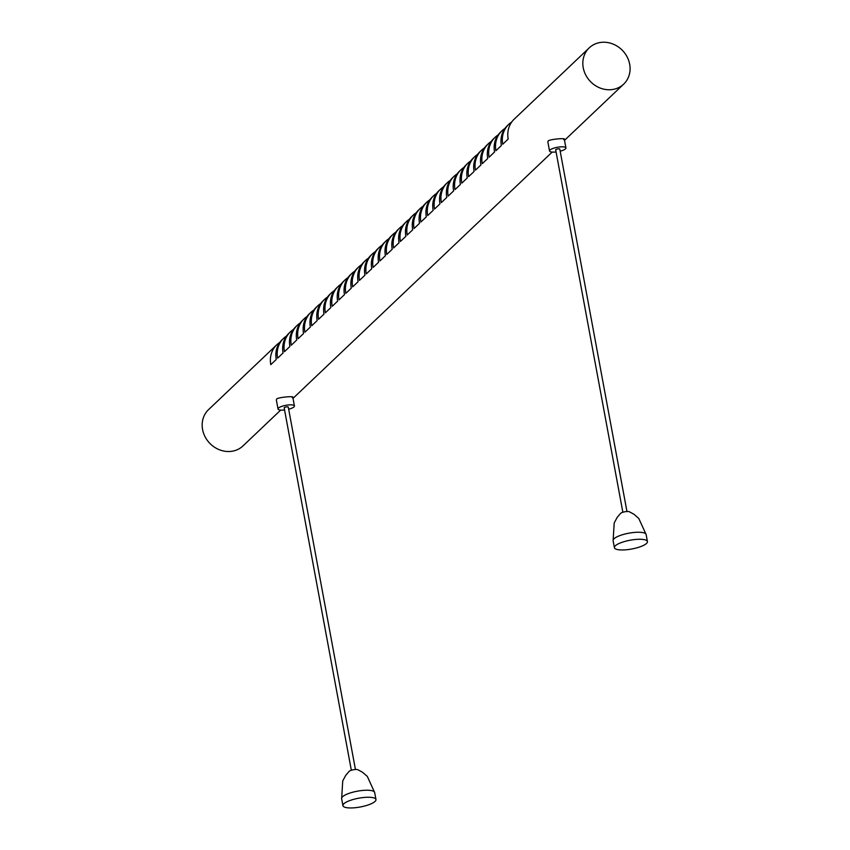 <?xml version="1.0" encoding="UTF-8"?>
<svg xmlns="http://www.w3.org/2000/svg" width="850" height="850" viewBox="0 0 850 850"><rect width="100%" height="100%" fill="white"/><g stroke="black" fill="none" stroke-linecap="round" stroke-linejoin="round"><path stroke-width="1.27" d="M613.105 540.696L614.199 522.962L617.206 517.352L620.606 513.368A4.792 1.275 169.5 0 1 624.835 511.774A4.792 1.275 169.5 0 1 629.34 511.753L633.941 514.25L638.764 518.404L646.138 534.576A16.798 4.463 169.5 0 0 646.128 534.533A16.798 4.463 169.5 0 0 631.996 532.695A16.798 4.463 169.5 0 0 614.019 538.762A16.798 4.463 169.5 0 0 613.105 540.653A16.798 4.463 169.5 0 0 613.126 540.738M646.51 543.447A16.798 4.463 169.5 0 0 647.424 541.556A16.798 4.463 169.5 0 0 633.303 539.718A16.798 4.463 169.5 0 0 615.326 545.785A16.798 4.463 169.5 0 0 614.401 547.676A16.798 4.463 169.5 0 0 628.532 549.514A16.798 4.463 169.5 0 0 646.51 543.447M559.672 149.324A2.083 0.552 169.5 0 0 559.789 149.09A2.083 0.552 169.5 0 0 558.036 148.856A2.083 0.552 169.5 0 0 555.804 149.611A2.083 0.552 169.5 0 0 555.688 149.844A2.083 0.552 169.5 0 0 555.879 150.025M560.182 151.194A8.341 2.221 169.5 0 0 565.473 148.888A8.341 2.221 169.5 0 0 565.93 147.942A8.341 2.221 169.5 0 0 558.918 147.029A8.341 2.221 169.5 0 0 549.992 150.046A8.341 2.221 169.5 0 0 549.536 150.981A8.341 2.221 169.5 0 0 556.081 151.959M563.763 139.623C568.044 137.721 551.586 138.964 548.282 140.792L547.857 141.929L549.536 150.981M292.251 397.662C296.533 395.76 280.075 396.993 276.771 398.82L276.346 399.957L278.024 409.02A8.341 2.221 169.5 0 0 284.569 409.987M583.238 67.734A25.011 22.312 46.5 0 0 599.845 87.911A25.011 22.312 46.5 0 0 623.688 84.118A25.011 22.312 46.5 0 0 629.68 64.249A25.011 22.312 46.5 0 0 613.062 44.072A25.011 22.312 46.5 0 0 589.22 47.866A25.011 22.312 46.5 0 0 583.238 67.734M589.22 47.866L514.186 119.181A25.011 22.312 46.5 0 0 508.194 139.049L502.733 144.234A25.011 22.312 -133.5 0 1 508.725 124.366A25.011 22.312 -133.5 0 1 511.7 122.028M508.725 124.366L507.365 125.662A25.011 22.312 46.5 0 0 501.373 145.531L495.911 150.716A25.011 22.312 -133.5 0 1 501.904 130.847A25.011 22.312 -133.5 0 1 504.879 128.509M501.904 130.847L500.544 132.143A25.011 22.312 46.5 0 0 494.551 152.012L489.09 157.208A25.011 22.312 -133.5 0 1 495.082 137.328A25.011 22.312 -133.5 0 1 498.058 135.001M495.082 137.328L493.723 138.624A25.011 22.312 46.5 0 0 487.73 158.504L482.269 163.689A25.011 22.312 -133.5 0 1 488.261 143.809A25.011 22.312 -133.5 0 1 491.236 141.482M488.261 143.809L486.901 145.106A25.011 22.312 46.5 0 0 480.909 164.985L475.447 170.17A25.011 22.312 -133.5 0 1 481.44 150.301A25.011 22.312 -133.5 0 1 484.415 147.964M481.44 150.301L480.069 151.597A25.011 22.312 46.5 0 0 474.087 171.466L468.626 176.651A25.011 22.312 -133.5 0 1 474.619 156.782A25.011 22.312 -133.5 0 1 477.594 154.445M474.619 156.782L473.248 158.079A25.011 22.312 46.5 0 0 467.256 177.947L461.805 183.133A25.011 22.312 -133.5 0 1 467.797 163.264A25.011 22.312 -133.5 0 1 470.772 160.926M467.797 163.264L466.427 164.56A25.011 22.312 46.5 0 0 460.434 184.429L454.984 189.614A25.011 22.312 -133.5 0 1 460.976 169.745A25.011 22.312 -133.5 0 1 463.951 167.407M460.976 169.745L459.606 171.041A25.011 22.312 46.5 0 0 453.613 190.921L448.163 196.106A25.011 22.312 -133.5 0 1 454.155 176.226A25.011 22.312 -133.5 0 1 457.13 173.899M454.155 176.226L452.784 177.523A25.011 22.312 46.5 0 0 446.792 197.402L441.341 202.587A25.011 22.312 -133.5 0 1 447.334 182.708A25.011 22.312 -133.5 0 1 450.309 180.381M447.334 182.708L445.963 184.014A25.011 22.312 46.5 0 0 439.971 203.883L434.52 209.068A25.011 22.312 -133.5 0 1 440.513 189.199A25.011 22.312 -133.5 0 1 443.487 186.862M440.513 189.199L439.142 190.496A25.011 22.312 46.5 0 0 433.149 210.364L427.699 215.549A25.011 22.312 -133.5 0 1 433.681 195.681A25.011 22.312 -133.5 0 1 436.666 193.343M433.681 195.681L432.321 196.977A25.011 22.312 46.5 0 0 426.328 216.846L420.867 222.031A25.011 22.312 -133.5 0 1 426.859 202.162A25.011 22.312 -133.5 0 1 429.834 199.824M426.859 202.162L425.499 203.458A25.011 22.312 46.5 0 0 419.507 223.327L414.046 228.523A25.011 22.312 -133.5 0 1 420.038 208.643A25.011 22.312 -133.5 0 1 423.013 206.316M420.038 208.643L418.678 209.939A25.011 22.312 46.5 0 0 412.686 229.819L407.224 235.004A25.011 22.312 -133.5 0 1 413.217 215.124A25.011 22.312 -133.5 0 1 416.192 212.798M413.217 215.124L411.857 216.421A25.011 22.312 46.5 0 0 405.864 236.3L400.403 241.485A25.011 22.312 -133.5 0 1 406.396 221.616A25.011 22.312 -133.5 0 1 409.371 219.279M406.396 221.616L405.036 222.913A25.011 22.312 46.5 0 0 399.043 242.781L393.582 247.966A25.011 22.312 -133.5 0 1 399.574 228.097A25.011 22.312 -133.5 0 1 402.549 225.76M399.574 228.097L398.214 229.394A25.011 22.312 46.5 0 0 392.222 249.262L386.761 254.447A25.011 22.312 -133.5 0 1 392.753 234.579A25.011 22.312 -133.5 0 1 395.728 232.241M392.753 234.579L391.393 235.875A25.011 22.312 46.5 0 0 385.401 255.744L379.939 260.929A25.011 22.312 -133.5 0 1 385.932 241.06A25.011 22.312 -133.5 0 1 388.907 238.722M385.932 241.06L384.572 242.356A25.011 22.312 46.5 0 0 378.579 262.236L373.118 267.421A25.011 22.312 -133.5 0 1 379.111 247.541A25.011 22.312 -133.5 0 1 382.086 245.214M379.111 247.541L377.751 248.837A25.011 22.312 46.5 0 0 371.758 268.717L366.297 273.902A25.011 22.312 -133.5 0 1 372.289 254.023A25.011 22.312 -133.5 0 1 375.264 251.696M372.289 254.023L370.919 255.329A25.011 22.312 46.5 0 0 364.937 275.198L359.476 280.383A25.011 22.312 -133.5 0 1 365.468 260.514A25.011 22.312 -133.5 0 1 368.443 258.177M365.468 260.514L364.098 261.811A25.011 22.312 46.5 0 0 358.116 281.679L352.654 286.864A25.011 22.312 -133.5 0 1 358.647 266.996A25.011 22.312 -133.5 0 1 361.622 264.658M358.647 266.996L357.276 268.292A25.011 22.312 46.5 0 0 351.284 288.161L345.833 293.346A25.011 22.312 -133.5 0 1 351.826 273.477A25.011 22.312 -133.5 0 1 354.801 271.139M351.826 273.477L350.455 274.773A25.011 22.312 46.5 0 0 344.462 294.642L339.012 299.837A25.011 22.312 -133.5 0 1 345.004 279.958A25.011 22.312 -133.5 0 1 347.979 277.631M345.004 279.958L343.634 281.254A25.011 22.312 46.5 0 0 337.641 301.134L332.191 306.319A25.011 22.312 -133.5 0 1 338.183 286.439A25.011 22.312 -133.5 0 1 341.158 284.112M338.183 286.439L336.812 287.736A25.011 22.312 46.5 0 0 330.82 307.615L325.369 312.8A25.011 22.312 -133.5 0 1 331.362 292.931A25.011 22.312 -133.5 0 1 334.337 290.594M331.362 292.931L329.991 294.228A25.011 22.312 46.5 0 0 323.999 314.096L318.548 319.281A25.011 22.312 -133.5 0 1 324.53 299.413A25.011 22.312 -133.5 0 1 327.516 297.075M324.53 299.413L323.17 300.709A25.011 22.312 46.5 0 0 317.178 320.578L311.716 325.763A25.011 22.312 -133.5 0 1 317.709 305.894A25.011 22.312 -133.5 0 1 320.684 303.556M317.709 305.894L316.349 307.19A25.011 22.312 46.5 0 0 310.356 327.059L304.895 332.244A25.011 22.312 -133.5 0 1 310.888 312.375A25.011 22.312 -133.5 0 1 313.862 310.038M310.888 312.375L309.527 313.671A25.011 22.312 46.5 0 0 303.535 333.551L298.074 338.736A25.011 22.312 -133.5 0 1 304.066 318.856A25.011 22.312 -133.5 0 1 307.041 316.529M304.066 318.856L302.706 320.152A25.011 22.312 46.5 0 0 296.714 340.032L291.252 345.217A25.011 22.312 -133.5 0 1 297.245 325.337A25.011 22.312 -133.5 0 1 300.22 323.011M297.245 325.337L295.885 326.644A25.011 22.312 46.5 0 0 289.892 346.513L284.431 351.698A25.011 22.312 -133.5 0 1 290.424 331.829A25.011 22.312 -133.5 0 1 293.399 329.492M290.424 331.829L289.064 333.126A25.011 22.312 46.5 0 0 283.071 352.994L277.61 358.179A25.011 22.312 -133.5 0 1 283.603 338.311A25.011 22.312 -133.5 0 1 286.578 335.973M283.603 338.311L282.243 339.607A25.011 22.312 46.5 0 0 276.25 359.476L270.789 364.661A25.011 22.312 -133.5 0 1 276.781 344.792A25.011 22.312 -133.5 0 1 279.756 342.454M276.781 344.792L208.558 409.626A25.011 22.312 46.5 0 0 202.576 429.494A25.011 22.312 46.5 0 0 219.183 449.671A25.011 22.312 46.5 0 0 243.026 445.889L280.67 410.104M288.671 409.233A8.341 2.221 169.5 0 0 293.962 406.916A8.341 2.221 169.5 0 0 294.419 405.981A8.341 2.221 169.5 0 0 287.406 405.067A8.341 2.221 169.5 0 0 278.481 408.074A8.341 2.221 169.5 0 0 278.024 409.02M288.161 407.352A2.083 0.552 169.5 0 0 288.277 407.118A2.083 0.552 169.5 0 0 286.524 406.884A2.083 0.552 169.5 0 0 284.293 407.639A2.083 0.552 169.5 0 0 284.176 407.873A2.083 0.552 169.5 0 0 284.368 408.053M374.669 792.561L367.306 776.39L362.483 772.236L357.882 769.728A4.792 1.275 169.5 0 0 353.377 769.76A4.792 1.275 169.5 0 0 349.148 771.343A4.792 1.275 169.5 0 0 349.148 771.354L345.748 775.338L342.731 780.948L341.647 798.681M374.68 792.604A16.798 4.463 169.5 0 0 374.669 792.519A16.798 4.463 169.5 0 0 360.538 790.681A16.798 4.463 169.5 0 0 342.561 796.747A16.798 4.463 169.5 0 0 341.636 798.639A16.798 4.463 169.5 0 0 341.658 798.724M375.041 801.433A16.798 4.463 169.5 0 0 375.966 799.542A16.798 4.463 169.5 0 0 361.845 797.704A16.798 4.463 169.5 0 0 343.857 803.771A16.798 4.463 169.5 0 0 342.943 805.662A16.798 4.463 169.5 0 0 357.064 807.5A16.798 4.463 169.5 0 0 375.041 801.433M646.128 534.533L647.424 541.556M626.96 511.519L559.789 149.09M622.859 512.263L555.688 149.844M565.93 147.942L564.251 138.89M623.688 84.118L564.528 140.346M552.181 152.076L293.016 398.374M294.419 405.981L292.74 396.918M355.438 769.505L288.277 407.118M351.337 770.259L284.176 407.873M374.669 792.519L375.966 799.542M341.636 798.639L342.943 805.662M613.105 540.653L614.401 547.676"/></g></svg>
